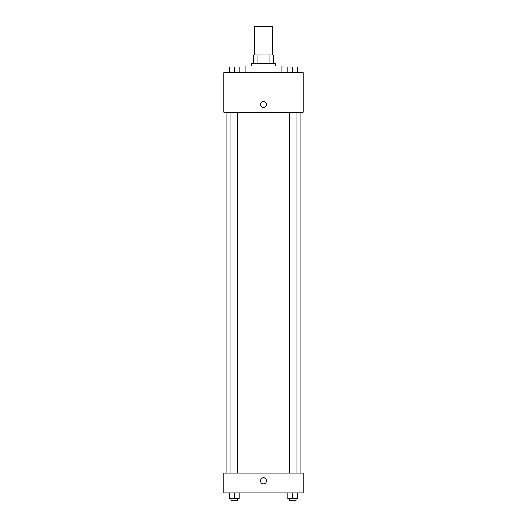 <?xml version="1.0" encoding="UTF-8"?>
<svg xmlns="http://www.w3.org/2000/svg" width="527" height="527" viewBox="0 0 527 527"><rect width="100%" height="100%" fill="white"/><g stroke="black" fill="none" stroke-linecap="round" stroke-linejoin="round"><path stroke-width="0.79" d="M272.301 54.96L272.301 26.35L254.699 26.35L254.699 54.96M257.044 63.767L257.044 54.96L253.599 54.96L253.599 63.767L253.599 54.96M257.044 54.96L273.401 54.96L273.401 63.767M269.956 63.767L269.956 54.96M251.392 65.967L251.392 63.767L275.608 63.767L275.608 65.967M281.108 72.568L281.108 65.967L245.892 65.967L245.892 72.568M223.883 72.568L303.117 72.568L303.117 112.185L223.883 112.185L223.883 72.568M260.476 104.484A3.024 3.024 0 0 1 265.015 101.863A3.024 3.024 0 0 1 265.015 107.106A3.024 3.024 0 0 1 260.476 104.484M223.883 473.141L303.117 473.141L303.117 492.949L223.883 492.949L223.883 473.141M263.5 483.865A3.024 3.024 0 0 1 260.878 479.326A3.024 3.024 0 0 1 266.122 479.326A3.024 3.024 0 0 1 263.5 483.865M287.775 492.949L287.775 498.45L297.683 498.45L297.683 492.949L297.683 498.45M292.729 498.45L292.729 492.949M296.029 498.45L296.029 500.65L289.428 500.65L289.428 498.45M229.317 492.949L229.317 498.45L239.225 498.45L239.225 492.949L239.225 498.45M234.271 498.45L234.271 492.949M237.572 498.45L237.572 500.65L230.971 500.65L230.971 498.45M287.775 72.568L287.775 67.067L297.683 67.067L297.683 72.568L297.683 67.067M292.729 72.568L292.729 67.067L289.428 67.048M296.029 67.067L292.729 67.048M229.317 72.568L229.317 67.067L239.225 67.067L239.225 72.568L239.225 67.067M234.271 72.568L234.271 67.067L230.971 67.048M237.572 67.067L234.271 67.048M300.917 473.141L300.917 112.185M226.083 473.141L226.083 112.185M289.428 112.185L289.428 473.141M296.029 112.185L296.029 473.141M237.572 473.141L237.572 112.185M230.971 473.141L230.971 112.185"/></g></svg>
